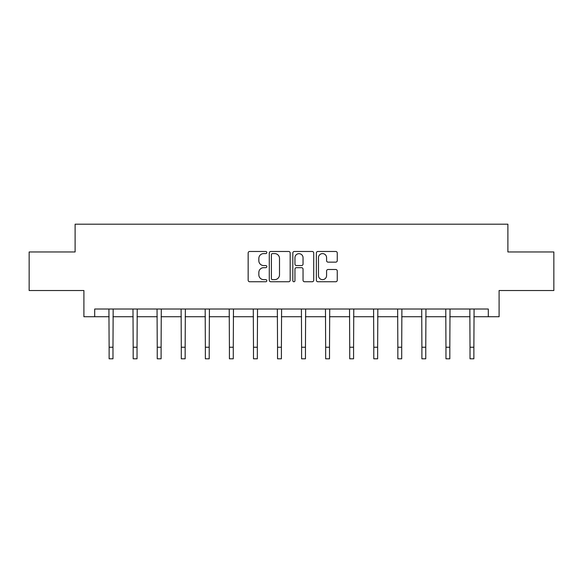 <?xml version="1.0" encoding="UTF-8"?>
<svg xmlns="http://www.w3.org/2000/svg" width="583" height="583" viewBox="0 0 583 583"><rect width="100%" height="100%" fill="white"/><g stroke="black" fill="none" stroke-linecap="round" stroke-linejoin="round"><path stroke-width="0.87" d="M266.825 252.534A1.057 1.057 0 0 0 265.761 251.477L249.677 251.477A1.516 1.516 0 0 0 248.161 252.993L248.161 280.241A1.516 1.516 0 0 0 249.677 281.757L265.761 281.757A1.057 1.057 0 0 0 266.825 280.693A1.057 1.057 0 0 0 265.761 279.636L263.684 279.636A4.846 4.846 0 0 1 258.837 274.79L258.837 272.516A4.846 4.846 0 0 1 263.684 267.677L265.761 267.677A1.057 1.057 0 0 0 266.825 266.613A1.057 1.057 0 0 0 265.761 265.556L263.684 265.556A4.846 4.846 0 0 1 258.837 260.71L258.837 258.437A4.846 4.846 0 0 1 263.684 253.598L265.761 253.598A1.057 1.057 0 0 0 266.825 252.534M335.742 262.146A1.516 1.516 0 0 0 337.258 260.637L337.258 252.993A1.516 1.516 0 0 0 335.742 251.477L317.881 251.477A1.516 1.516 0 0 0 316.365 252.993L316.365 280.241A1.516 1.516 0 0 0 317.881 281.757L335.742 281.757A1.516 1.516 0 0 0 337.258 280.241L337.258 271.008A1.516 1.516 0 0 0 335.742 269.492L328.098 269.492A1.516 1.516 0 0 0 326.582 271.008L326.582 275.584A4.052 4.052 0 0 1 322.537 279.636A4.052 4.052 0 0 1 318.486 275.584L318.486 257.642A4.052 4.052 0 0 1 322.537 253.598A4.052 4.052 0 0 1 326.582 257.642L326.582 260.637A1.516 1.516 0 0 0 328.098 262.146L335.742 262.146M94.701 316.737L94.701 309.026L488.299 309.026L488.299 316.737L499.099 316.737L499.099 290.523L553.85 290.523L553.85 251.965L507.888 251.965L507.888 224.2L75.112 224.2L75.112 251.965L29.15 251.965L29.15 290.523L83.901 290.523L83.901 316.737L109.123 316.737M290.174 252.993A1.516 1.516 0 0 0 288.658 251.477L270.796 251.477A1.516 1.516 0 0 0 269.28 252.993L269.28 280.241A1.516 1.516 0 0 0 270.796 281.757L288.658 281.757A1.516 1.516 0 0 0 290.174 280.241L290.174 252.993M294.342 251.477L312.204 251.477A1.516 1.516 0 0 1 313.72 252.993L313.72 280.241A1.516 1.516 0 0 1 312.204 281.757L304.559 281.757A1.516 1.516 0 0 1 303.043 280.241L303.043 269.186A1.516 1.516 0 0 0 301.528 267.677L296.456 267.677A1.516 1.516 0 0 0 294.947 269.186L294.947 280.693A1.057 1.057 0 0 1 293.883 281.757A1.057 1.057 0 0 1 292.826 280.693L292.826 252.993A1.516 1.516 0 0 1 294.342 251.477M112.978 316.737L133.179 316.737M137.034 316.737L157.242 316.737M161.097 316.737L181.298 316.737M185.154 316.737L205.362 316.737M209.217 316.737L229.418 316.737M233.28 316.737L253.481 316.737M257.336 316.737L277.544 316.737M281.4 316.737L301.6 316.737M305.456 316.737L325.664 316.737M329.519 316.737L349.72 316.737M353.582 316.737L373.783 316.737M377.638 316.737L397.846 316.737M401.702 316.737L421.903 316.737M425.758 316.737L445.966 316.737M449.821 316.737L470.022 316.737M473.877 316.737L488.299 316.737M272.465 253.598A1.057 1.057 0 0 0 271.401 254.654L271.401 278.572A1.057 1.057 0 0 0 272.465 279.636L274.659 279.636A4.846 4.846 0 0 0 279.505 274.79L279.505 258.437A4.846 4.846 0 0 0 274.659 253.598L272.465 253.598M303.043 257.722A4.052 4.052 0 0 0 298.992 253.671A4.052 4.052 0 0 0 294.947 257.722L294.947 264.041A1.516 1.516 0 0 0 296.456 265.556L301.528 265.556A1.516 1.516 0 0 0 303.043 264.041L303.043 257.722M108.926 309.026L109.123 347.235L112.978 347.235L113.168 309.026M109.123 347.235L109.123 358.8L112.978 358.8L112.978 347.235M132.982 309.026L133.179 347.235L137.034 347.235L137.231 309.026M133.179 347.235L133.179 358.8L137.034 358.8L137.034 347.235M157.046 309.026L157.242 347.235L161.097 347.235L161.294 309.026M157.242 347.235L157.242 358.8L161.097 358.8L161.097 347.235M181.102 309.026L181.298 347.235L185.154 347.235L185.35 309.026M181.298 347.235L181.298 358.8L185.154 358.8L185.154 347.235M205.165 309.026L205.362 347.235L209.217 347.235L209.414 309.026M205.362 347.235L205.362 358.8L209.217 358.8L209.217 347.235M229.228 309.026L229.418 347.235L233.28 347.235L233.47 309.026M229.418 347.235L229.418 358.8L233.28 358.8L233.28 347.235M253.284 309.026L253.481 347.235L257.336 347.235L257.533 309.026M253.481 347.235L253.481 358.8L257.336 358.8L257.336 347.235M277.348 309.026L277.544 347.235L281.4 347.235L281.596 309.026M277.544 347.235L277.544 358.8L281.4 358.8L281.4 347.235M301.404 309.026L301.6 347.235L305.456 347.235L305.652 309.026M301.6 347.235L301.6 358.8L305.456 358.8L305.456 347.235M325.467 309.026L325.664 347.235L329.519 347.235L329.716 309.026M325.664 347.235L325.664 358.8L329.519 358.8L329.519 347.235M349.53 309.026L349.72 347.235L353.582 347.235L353.772 309.026M349.72 347.235L349.72 358.8L353.582 358.8L353.582 347.235M373.586 309.026L373.783 347.235L377.638 347.235L377.835 309.026M373.783 347.235L373.783 358.8L377.638 358.8L377.638 347.235M397.65 309.026L397.846 347.235L401.702 347.235L401.898 309.026M397.846 347.235L397.846 358.8L401.702 358.8L401.702 347.235M421.706 309.026L421.903 347.235L425.758 347.235L425.954 309.026M421.903 347.235L421.903 358.8L425.758 358.8L425.758 347.235M445.769 309.026L445.966 347.235L449.821 347.235L450.018 309.026M445.966 347.235L445.966 358.8L449.821 358.8L449.821 347.235M469.832 309.026L470.022 347.235L473.877 347.235L474.074 309.026M470.022 347.235L470.022 358.8L473.877 358.8L473.877 347.235"/></g></svg>
